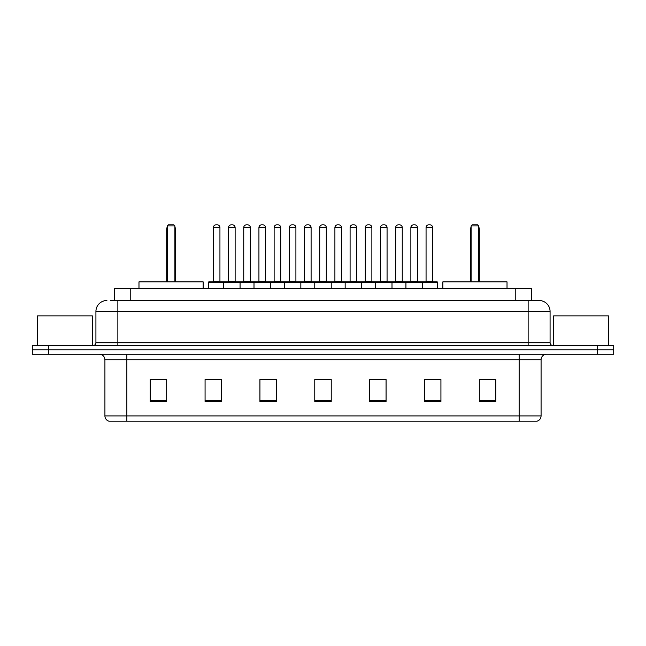 <?xml version="1.0" encoding="UTF-8"?>
<svg xmlns="http://www.w3.org/2000/svg" width="646" height="646" viewBox="0 0 646 646"><rect width="100%" height="100%" fill="white"/><g stroke="black" fill="none" stroke-linecap="round" stroke-linejoin="round"><path stroke-width="0.97" d="M110.741 300.511L117.863 300.511L110.741 300.511L114.31 300.511L114.31 288.447L531.69 288.447L531.69 300.511M106.897 300.511A10.966 10.966 0 0 0 95.923 311.485L95.923 342.743A2.745 2.745 0 0 1 93.186 345.489M550.077 311.485L117.863 311.485L117.863 300.511L539.103 300.511A10.966 10.966 0 0 1 550.077 311.485L550.077 342.743C550.239 344.415 551.151 345.327 552.815 345.489M48.757 345.489L32.3 345.489L32.3 349.874L48.757 349.874L32.3 349.874L32.3 354.266L48.757 354.266L48.757 349.874L597.243 349.874L48.757 349.874L48.757 345.489L597.243 345.489L597.243 349.874L613.7 349.874L597.243 349.874L597.243 354.266L48.757 354.266M597.243 354.266L613.7 354.266L613.7 345.489L597.243 345.489M538.942 300.511L535.259 300.511M541.082 415.911C540.928 418.543 539.612 420.296 537.133 421.176L519.142 421.176L519.142 415.911L541.082 415.911L541.082 359.749A5.483 5.483 0 0 1 546.564 354.266M519.142 421.176L108.867 421.176A5.483 5.483 0 0 1 104.918 415.911L104.918 359.749C104.595 356.414 102.771 354.589 99.436 354.266M495.773 401.489L495.773 379.549L479.316 379.549L479.316 401.489L495.773 401.489M440.927 401.489L440.927 379.549L424.47 379.549L424.47 401.489L440.927 401.489M386.074 401.489L386.074 379.549L369.625 379.549L369.625 401.489L386.074 401.489M166.684 401.489L166.684 379.549L150.227 379.549L150.227 401.489L166.684 401.489M221.53 401.489L221.53 379.549L205.073 379.549L205.073 401.489L221.53 401.489M276.375 401.489L276.375 379.549L259.926 379.549L259.926 401.489L276.375 401.489M331.228 401.489L331.228 379.549L314.772 379.549L314.772 401.489L331.228 401.489M509.161 421.176L126.858 421.176L126.858 415.911L519.142 415.911L519.142 359.749L104.918 359.749M425.238 379.662L433.466 379.662M273.306 379.662L266.338 379.662M212.534 379.662L220.762 379.662M379.662 379.662L372.694 379.662M318.89 379.662L327.11 379.662M276.375 379.662L259.926 379.662M166.684 379.662L150.227 379.662M386.074 379.662L369.625 379.662M495.773 379.662L479.316 379.662M92.362 345.489L92.362 315.87L37.508 315.87L37.508 345.489M203.151 288.447L203.151 281.866L138.979 281.866L138.979 288.447M167.225 225.914L168.323 224.824L173.814 224.824L174.904 225.914L167.225 225.914L167.225 281.866M174.904 225.914L174.904 281.866M175.454 281.866L175.454 229.209A4.385 4.385 0 0 0 174.904 227.085M166.684 281.866L166.684 229.209L167.225 229.209M608.492 345.489L608.492 315.87L553.638 315.87L553.638 345.489M507.021 288.447L507.021 281.866L442.849 281.866L442.849 288.447M471.095 225.914L472.186 224.824L477.677 224.824L478.775 225.914L471.095 225.914L471.095 281.866M478.775 225.914L478.775 281.866M479.316 281.866L479.316 229.209A4.385 4.385 0 0 0 478.775 227.085M470.546 281.866L470.546 229.209L471.095 229.209M421.677 281.866L437.035 281.866A0.549 0.549 0 0 1 437.576 282.415L223.613 282.415A0.549 0.549 0 0 1 224.162 281.866L239.521 281.866A0.549 0.549 0 0 1 240.07 282.415L240.07 288.447M235.128 227.562L228.547 227.562A2.745 2.745 0 0 1 231.292 224.824L232.39 224.824A2.745 2.745 0 0 1 235.128 227.562L235.128 281.317A0.549 0.549 0 0 0 235.677 281.866M228.547 227.562L228.547 281.317A0.549 0.549 0 0 1 227.998 281.866M224.323 281.866L208.965 281.866A0.549 0.549 0 0 0 208.424 282.415L223.613 282.415L223.613 288.447M253.999 288.447L253.999 282.415A0.549 0.549 0 0 1 254.548 281.866L269.907 281.866A0.549 0.549 0 0 1 270.456 282.415L270.456 288.447M265.522 227.562L258.933 227.562A2.745 2.745 0 0 1 261.678 224.824L262.777 224.824A2.745 2.745 0 0 1 265.522 227.562L265.522 281.317A0.549 0.549 0 0 0 266.063 281.866M258.933 227.562L258.933 281.317A0.549 0.549 0 0 1 258.384 281.866M284.385 288.447L284.385 282.415A0.549 0.549 0 0 1 284.934 281.866L300.293 281.866A0.549 0.549 0 0 1 300.842 282.415L300.842 288.447M295.908 227.562L289.319 227.562A2.745 2.745 0 0 1 292.065 224.824L293.163 224.824A2.745 2.745 0 0 1 295.908 227.562L295.908 281.317A0.549 0.549 0 0 0 296.449 281.866M289.319 227.562L289.319 281.317A0.549 0.549 0 0 1 288.778 281.866M314.772 288.447L314.772 282.415A0.549 0.549 0 0 1 315.321 281.866L330.679 281.866A0.549 0.549 0 0 1 331.228 282.415L331.228 288.447M326.295 227.562L319.705 227.562A2.745 2.745 0 0 1 322.451 224.824L323.549 224.824A2.745 2.745 0 0 1 326.295 227.562L326.295 281.317A0.549 0.549 0 0 0 326.836 281.866M319.705 227.562L319.705 281.317A0.549 0.549 0 0 1 319.164 281.866M345.158 288.447L345.158 282.415A0.549 0.549 0 0 1 345.707 281.866L361.066 281.866A0.549 0.549 0 0 1 361.615 282.415L361.615 288.447M356.681 227.562L350.092 227.562A2.745 2.745 0 0 1 352.837 224.824L353.935 224.824A2.745 2.745 0 0 1 356.681 227.562L356.681 281.317A0.549 0.549 0 0 0 357.222 281.866M350.092 227.562L350.092 281.317A0.549 0.549 0 0 1 349.551 281.866M375.544 288.447L375.544 282.415A0.549 0.549 0 0 1 376.093 281.866L391.452 281.866A0.549 0.549 0 0 1 392.001 282.415L392.001 288.447M387.067 227.562L380.478 227.562A2.745 2.745 0 0 1 383.223 224.824L384.322 224.824A2.745 2.745 0 0 1 387.067 227.562L387.067 281.317A0.549 0.549 0 0 0 387.616 281.866M380.478 227.562L380.478 281.317A0.549 0.549 0 0 1 379.937 281.866M405.93 288.447L405.93 282.415A0.549 0.549 0 0 1 406.479 281.866L421.838 281.866A0.549 0.549 0 0 1 422.387 282.415L422.387 288.447M417.453 227.562L410.872 227.562A2.745 2.745 0 0 1 413.61 224.824L414.708 224.824A2.745 2.745 0 0 1 417.453 227.562L417.453 281.317A0.549 0.549 0 0 0 418.002 281.866M410.872 227.562L410.872 281.317A0.549 0.549 0 0 1 410.323 281.866M213.358 227.562A2.745 2.745 0 0 1 216.103 224.824L217.193 224.824A2.745 2.745 0 0 1 219.939 227.562L213.358 227.562L213.358 281.317A0.549 0.549 0 0 1 212.809 281.866M219.939 227.562L219.939 281.317A0.549 0.549 0 0 0 220.488 281.866M208.424 282.415L208.424 288.447M254.71 281.866L239.359 281.866M243.744 227.562A2.745 2.745 0 0 1 246.489 224.824L247.58 224.824A2.745 2.745 0 0 1 250.325 227.562L243.744 227.562L243.744 281.317A0.549 0.549 0 0 1 243.195 281.866M250.325 227.562L250.325 281.317A0.549 0.549 0 0 0 250.874 281.866M285.096 281.866L269.745 281.866M274.13 227.562A2.745 2.745 0 0 1 276.876 224.824L277.966 224.824A2.745 2.745 0 0 1 280.711 227.562L274.13 227.562L274.13 281.317A0.549 0.549 0 0 1 273.581 281.866M280.711 227.562L280.711 281.317A0.549 0.549 0 0 0 281.26 281.866M315.482 281.866L300.132 281.866M304.516 227.562A2.745 2.745 0 0 1 307.262 224.824L308.352 224.824A2.745 2.745 0 0 1 311.097 227.562L304.516 227.562L304.516 281.317A0.549 0.549 0 0 1 303.967 281.866M311.097 227.562L311.097 281.317A0.549 0.549 0 0 0 311.647 281.866M345.868 281.866L330.518 281.866M334.903 227.562A2.745 2.745 0 0 1 337.648 224.824L338.738 224.824A2.745 2.745 0 0 1 341.484 227.562L334.903 227.562L334.903 281.317A0.549 0.549 0 0 1 334.353 281.866M341.484 227.562L341.484 281.317A0.549 0.549 0 0 0 342.033 281.866M376.255 281.866L360.904 281.866M365.289 227.562A2.745 2.745 0 0 1 368.034 224.824L369.124 224.824A2.745 2.745 0 0 1 371.87 227.562L365.289 227.562L365.289 281.317A0.549 0.549 0 0 1 364.74 281.866M371.87 227.562L371.87 281.317A0.549 0.549 0 0 0 372.419 281.866M406.641 281.866L391.29 281.866M395.675 227.562A2.745 2.745 0 0 1 398.421 224.824L399.511 224.824A2.745 2.745 0 0 1 402.256 227.562L395.675 227.562L395.675 281.317A0.549 0.549 0 0 1 395.126 281.866M402.256 227.562L402.256 281.317A0.549 0.549 0 0 0 402.805 281.866M426.061 227.562A2.745 2.745 0 0 1 428.807 224.824L429.897 224.824A2.745 2.745 0 0 1 432.642 227.562L426.061 227.562L426.061 281.317A0.549 0.549 0 0 1 425.512 281.866M432.642 227.562L432.642 281.317A0.549 0.549 0 0 0 433.191 281.866M437.576 282.415L437.576 288.447M130.767 300.511L130.767 288.447M515.233 300.511L515.233 288.447M117.863 345.489L117.863 311.485L95.923 311.485M95.923 342.743L550.077 342.743M528.137 300.511L528.137 345.489M519.142 354.266L519.142 359.749L541.082 359.749M104.918 415.911L126.858 415.911L126.858 354.266M331.228 400.73L314.772 400.73M276.375 400.73L259.926 400.73M221.53 400.73L205.073 400.73M166.684 400.73L150.227 400.73M386.074 400.73L369.625 400.73M440.927 400.73L424.47 400.73M495.773 400.73L479.316 400.73M174.904 229.209L175.454 229.209M478.775 229.209L479.316 229.209M228.547 281.317L235.128 281.317M258.933 281.317L265.522 281.317M289.319 281.317L295.908 281.317M319.705 281.317L326.295 281.317M350.092 281.317L356.681 281.317M380.478 281.317L387.067 281.317M410.872 281.317L417.453 281.317M213.358 281.317L219.939 281.317M243.744 281.317L250.325 281.317M274.13 281.317L280.711 281.317M304.516 281.317L311.097 281.317M334.903 281.317L341.484 281.317M365.289 281.317L371.87 281.317M395.675 281.317L402.256 281.317M426.061 281.317L432.642 281.317M167.225 227.085A4.385 4.385 0 0 0 166.684 229.209M471.095 227.085A4.385 4.385 0 0 0 470.546 229.209"/></g></svg>
